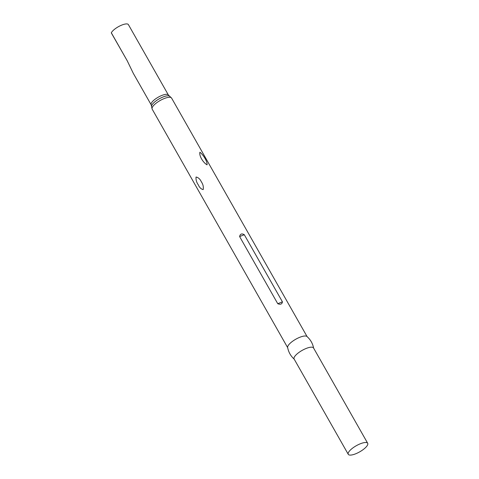 <?xml version="1.0" encoding="UTF-8"?>
<svg xmlns="http://www.w3.org/2000/svg" width="479" height="479" viewBox="0 0 479 479"><rect width="100%" height="100%" fill="white"/><g stroke="black" fill="none" stroke-linecap="round" stroke-linejoin="round"><path stroke-width="0.72" d="M367.686 443.273L313.535 347.958A11.173 3.503 150.4 0 0 310.667 347.215A11.173 3.503 150.4 0 0 299.177 352.281A11.173 3.503 150.4 0 0 294.106 358.993L348.257 454.314A11.173 3.503 150.4 0 0 351.125 455.05A11.173 3.503 150.4 0 0 362.621 449.991A11.173 3.503 150.4 0 0 367.686 443.273A11.173 3.503 150.4 0 0 364.818 442.536A11.173 3.503 150.4 0 0 353.328 447.602A11.173 3.503 150.4 0 0 348.257 454.314M313.667 348.323C312.775 343.605 310.53 339.653 306.937 336.474A11.173 3.503 150.4 0 0 304.315 336.036A11.173 3.503 150.4 0 0 293.316 340.761A11.173 3.503 150.4 0 0 287.628 347.443C288.52 352.161 290.759 356.113 294.357 359.292M199.911 152.244C203.623 155.04 207.539 161.944 207.054 164.824C202.874 162.447 198.959 155.549 199.911 152.244M201.372 181.858C203.036 184.247 203.641 186.834 203.186 189.606C201.12 189.139 199.468 187.511 198.228 184.732C196.528 182.331 195.797 179.763 196.049 177.02C198.324 177.475 200.096 179.086 201.372 181.858M287.663 347.646L152.142 109.092A11.173 3.503 150.4 0 1 157.214 102.38A11.173 3.503 150.4 0 1 168.704 97.315A11.173 3.503 150.4 0 1 171.572 98.051L307.093 336.605M244.296 234.71C241.751 233.267 240.195 233.89 239.614 236.566L277.76 303.71C280.472 304.788 282.035 304.165 282.436 301.854L244.296 234.71L239.614 236.566M133.294 73.335L151.154 104.781A9.903 3.108 150.4 0 1 155.651 98.83A9.903 3.108 150.4 0 1 165.836 94.345A9.903 3.108 150.4 0 1 168.38 94.998L128.39 24.603A9.903 3.108 150.4 0 0 125.845 23.95A9.903 3.108 150.4 0 0 111.326 32.788L127.204 60.737L133.306 73.353L127.204 60.737M168.38 94.998L169.446 96.045A10.538 3.305 150.4 0 0 167.267 95.83A10.538 3.305 150.4 0 0 157.298 100.009A10.538 3.305 150.4 0 0 151.508 106.236L152.142 109.092M127.318 60.935L111.314 32.919M282.436 301.854L277.76 303.71M169.446 96.045L171.572 98.051M151.154 104.781L151.508 106.236"/></g></svg>
